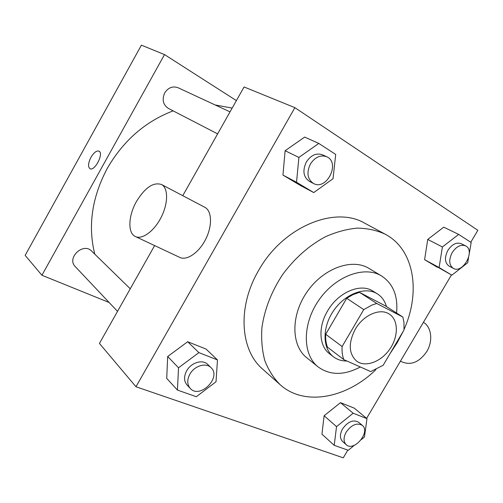 <?xml version="1.0" encoding="UTF-8"?>
<svg xmlns="http://www.w3.org/2000/svg" width="503" height="503" viewBox="0 0 503 503"><rect width="100%" height="100%" fill="white"/><g stroke="black" fill="none" stroke-linecap="round" stroke-linejoin="round"><path stroke-width="0.75" d="M355.263 329.232C363.285 314.991 380.249 307.691 389.366 314.142C398.621 320.059 398.583 336.702 389.674 349.283C380.916 361.965 365.297 367.718 356.564 361.06C348.648 353.678 348.214 343.065 355.263 329.232M343.813 359.639L370.698 371.585L383.16 365.279L403.984 329.993L403.966 322.304L402.846 317.041L376.747 303.472L372.063 305L363.738 309.615L342.122 346.523C341.782 351.377 342.342 355.753 343.813 359.639L327.484 347.158C326.001 343.323 325.403 339.028 325.699 334.275L342.122 346.523M402.846 317.041L385.43 305.887L359.507 292.35L376.747 303.472M325.699 334.275L346.712 298.26L363.738 309.615M346.712 298.26L353.049 294.601L359.507 292.35M386.455 306.541C384.858 300.976 381.852 296.764 377.445 293.909L376.187 293.18C364.084 286.54 344.322 294.538 333.288 311.137C322.121 327.654 322.473 348.56 333.47 356.809C337.262 359.676 341.732 361.079 346.888 361.003M333.47 356.809L329.515 353.754C319.128 346.171 317.946 327.057 327.453 311.156C337.708 292.897 359.324 283.195 371.962 290.514L377.445 293.909M396.571 313.023C398.156 296.06 393.183 283.723 381.651 276.009L380.758 275.493C363.524 265.615 334.853 276.575 318.6 300.511C302.158 324.316 302.492 354.709 318.103 366.907C330.05 375.508 344.127 375.534 360.33 366.976M381.651 276.009L368.215 267.961C351.069 258.127 322.756 268.765 306.811 292.249C290.684 315.607 291.187 345.567 306.717 357.715L318.103 366.907M404.041 329.427C420.489 292.979 414.661 251.412 387.253 235.354L385.267 234.222C376.86 230.349 367.586 228.318 357.451 228.123C346.988 229.047 336.344 231.914 325.529 236.706C309.138 245.464 294.852 258.058 282.686 274.481C271.438 291.551 264.515 309.288 261.918 327.692C261.132 339.5 262.094 350.478 264.817 360.62C268.483 370.076 273.575 378.086 280.102 384.65C304.321 406.675 346.686 398.288 375.961 369.592M390.19 353.37L397.244 342.681L403.155 331.408M280.102 384.65L262.711 369.171C240.214 350.239 237.165 306.962 258.529 270.633C282.692 226.928 334.847 205.425 364.757 223.206L385.267 234.222M469.274 253.537L471.166 242.54L458.661 234.404L443.74 227.161L427.726 239.434L424.614 259.674L451.864 275.172L467.683 262.736L468.538 257.788M361.355 439.565L364.442 437.038L366.983 418.659L354.238 408.134L340.487 402.651L324.121 415.748L321.939 434.171L334.206 445.325L348.271 450.286L354.408 445.256M470.764 242.276L477.85 230.299L294.89 107.655L135.973 386.757L343.26 457.831L347.812 450.122M366.612 418.351L451.442 274.94M318.801 143.43L304.667 137.086L285.119 150.724L282.95 175.075L300.008 185.261L313.753 192.574L333.024 178.716L335.702 154.421L318.801 143.43L298.901 157.426L296.537 182.275L313.753 192.574M217.485 359.928L206.041 349.057L187.669 341.738L167.688 356.501L166.719 378.388L177.427 390.064L196.315 396.722L216.02 381.758L217.485 359.928L198.892 352.622L178.527 367.794L177.427 390.064M182.765 195.686L244.074 86.969L294.89 107.655M154.622 245.583L99.437 343.436L135.973 386.757M204.564 207.154L204.96 207.362C212.046 211.141 212.461 226.224 205.476 239.667C198.591 253.16 186.28 261.183 179.307 257.19L135.841 236.75M136.464 201.489C145.097 187.474 153.472 181.828 161.601 184.557C168.373 188.172 168.285 203.583 161.029 217.566C153.868 231.606 141.613 240.208 134.974 236.341C127.511 232.568 128.447 215.397 136.464 201.489M400.438 361.167L402.149 361.971C411.247 365.555 419.452 362.085 426.764 351.547C433.246 341.021 431.486 326.912 423.419 322.31M94.803 254.191C87.723 226.08 91.886 197.472 107.284 168.379C123.348 140.651 145.304 121.481 173.145 110.867M215.114 104.938L232.153 108.114M130.252 288.797L91.64 251.098C83.24 242.037 66.346 258.02 75.287 266.647L117.52 311.376M217.623 133.88L168.379 108.403C163.029 104.769 161.809 99.6 164.72 92.898C168.26 87.56 172.711 85.837 178.068 87.742L230.034 111.867M236.385 100.606L164.512 54.582L41.925 275.254L109.113 302.479M41.925 275.254L25.15 255.367L141.406 45.169L164.512 54.582M89.974 168.694L89.918 168.662C87.836 166.707 88.182 162.928 90.961 157.32C93.898 152.472 96.589 150.422 99.034 151.177C104.121 153.434 94.526 171.812 89.911 168.656C87.83 166.707 88.182 162.928 90.955 157.32C93.866 152.516 96.545 150.46 98.997 151.158M190.247 388.41L187.047 385.021C183.878 381.192 183.746 376.458 186.663 370.824C191.14 362.531 202.715 359.085 207.689 364.411L211.009 367.649C221.873 377.338 199.867 399.457 190.247 388.41C187.066 384.569 186.946 379.815 189.883 374.144C194.391 365.8 206.023 362.311 211.009 367.649M206.041 349.057L187.669 341.738L198.892 352.622M187.669 341.738L167.688 356.501L178.527 367.794M167.688 356.501L166.719 378.388M366.983 418.659L353.15 413.221L336.532 426.645L334.206 445.325M346.158 444.646L342.537 441.414C339.726 438.396 339.732 434.221 342.568 428.889C347.9 421.564 353.244 419.351 358.595 422.237L362.298 425.356C370.944 431.888 353.917 452.285 346.158 444.646C343.348 441.628 343.367 437.434 346.215 432.071C351.578 424.708 356.941 422.47 362.298 425.356M354.238 408.134L340.487 402.651L353.15 413.221M340.487 402.651L324.121 415.748L336.532 426.645M324.121 415.748L321.939 434.171M313.476 183.469L309.427 181.369C303.372 177.113 302.334 170.668 306.308 162.048C310.942 155.113 316.356 152.698 322.549 154.817L326.699 156.741C340.77 162.614 326.636 191.021 313.476 183.469C307.408 179.194 306.377 172.718 310.382 164.041C315.048 157.055 320.486 154.622 326.699 156.741M304.667 137.086L285.119 150.724L298.901 157.426M285.119 150.724L282.95 175.075L296.537 182.275M282.95 175.075L300.008 185.261M458.661 234.404L442.414 246.967L439.106 267.539L451.864 275.172M453.316 268.357L449.041 266.074C444.702 262.817 444.312 257.586 447.877 250.381C452.002 244.282 456.428 242.056 461.163 243.685L465.514 245.848C475.8 250.349 462.867 274.116 453.316 268.357C448.972 265.094 448.601 259.837 452.184 252.594C456.334 246.464 460.779 244.213 465.514 245.848M443.74 227.161L427.726 239.434L442.414 246.967M427.726 239.434L424.614 259.674L439.106 267.539M424.614 259.674L437.333 267.269M204.96 207.362L161.601 184.557"/></g></svg>
